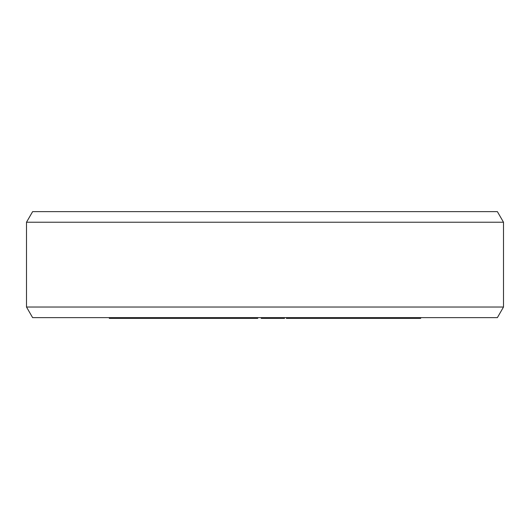 <?xml version="1.0" encoding="UTF-8"?>
<svg xmlns="http://www.w3.org/2000/svg" width="530" height="530" viewBox="0 0 530 530"><rect width="100%" height="100%" fill="white"/><g stroke="black" fill="none" stroke-linecap="round" stroke-linejoin="round"><path stroke-width="0.79" d="M109.299 317.629L109.299 318.371L111.625 318.371L111.625 317.629M117.037 317.629L117.037 318.371L111.625 318.371M120.131 317.629L120.131 318.371L117.037 318.371M125.55 317.629L125.55 318.371L120.131 318.371M127.869 317.629L127.869 318.371L125.55 318.371M257.739 317.629L257.739 318.371L127.869 318.371M284.517 317.629L284.517 318.371L261.23 318.371L261.23 317.629M420.701 317.629L420.701 318.371L286.392 318.371L286.392 317.629M134.434 317.629L134.434 318.371M137.084 317.629L137.084 318.371M143.259 317.629L143.259 318.371M146.79 317.629L146.79 318.371M152.965 317.629L152.965 318.371M155.608 317.629L155.608 318.371M162.942 317.629L162.942 318.371M165.844 317.629L165.844 318.371M172.621 317.629L172.621 318.371M176.49 317.629L176.49 318.371M183.267 317.629L183.267 318.371M186.169 317.629L186.169 318.371M193.251 317.629L193.251 318.371M202.91 317.629L202.91 318.371M200.393 317.629L200.393 318.371M226.476 317.629L226.476 318.371M224.402 317.629L224.402 318.371M226.509 317.629L226.509 318.371M203.354 317.629L203.354 318.371M203.838 317.629L203.838 318.371M205.355 317.629L205.355 318.371M207.15 317.629L207.15 318.371M209.595 317.629L209.595 318.371M214.259 317.629L214.259 318.371M216.982 317.629L216.982 318.371M219.327 317.629L219.327 318.371M221.951 317.629L221.951 318.371M223.163 317.629L223.163 318.371M229.45 317.629L229.45 318.371M234.24 317.629L234.24 318.371M244.681 317.629L244.681 318.371M250.193 317.629L250.193 318.371M254.983 317.629L254.983 318.371M262.065 317.629L262.065 318.371M263.132 317.629L263.132 318.371M267.941 317.629L267.941 318.371M280.397 317.629L280.397 318.371M281.311 317.629L281.311 318.371M287.724 317.629L287.724 318.371M292.196 317.629L292.196 318.371M304.843 317.629L304.843 318.371M307.38 317.629L307.38 318.371M309.202 317.629L309.202 318.371M310.401 317.629L310.401 318.371M310.64 317.629L310.64 318.371M338.518 317.629L338.518 318.371M319.133 317.629L319.133 318.371M318.311 317.629L318.311 318.371M344.394 317.629L344.394 318.371M344.447 317.629L344.447 318.371M345.229 317.629L345.229 318.371M348.985 317.629L348.985 318.371M350.714 317.629L350.714 318.371M352.669 317.629L352.669 318.371M355.57 317.629L355.57 318.371M357.975 317.629L357.975 318.371M360.605 317.629L360.605 318.371M364.885 317.629L364.885 318.371M367.005 317.629L367.005 318.371M368.41 317.629L368.41 318.371M369.304 317.629L369.304 318.371M385.224 317.629L385.224 318.371M382.726 317.629L382.726 318.371M388.728 317.629L388.728 318.371M390.603 317.629L390.603 318.371M391.723 317.629L391.723 318.371M392.213 317.629L392.213 318.371M373.193 317.629L373.193 318.371M375.207 317.629L375.207 318.371M377.34 317.629L377.34 318.371M380.348 317.629L380.348 318.371M402.131 317.629L402.131 318.371M405.609 317.629L405.609 318.371M417.216 317.629L417.216 318.371M199.552 317.629L199.552 318.371M198.551 317.629L198.551 318.371M194.855 317.629L194.855 318.371M227.913 317.629L227.913 318.371M312.66 317.629L312.66 318.371M339.876 317.629L339.876 318.371M26.5 222.229L32.621 211.629L497.378 211.629L503.5 222.229L26.5 222.229L26.5 307.029L503.5 307.029L497.378 317.629L32.621 317.629L26.5 307.029M503.5 222.229L503.5 307.029"/></g></svg>

